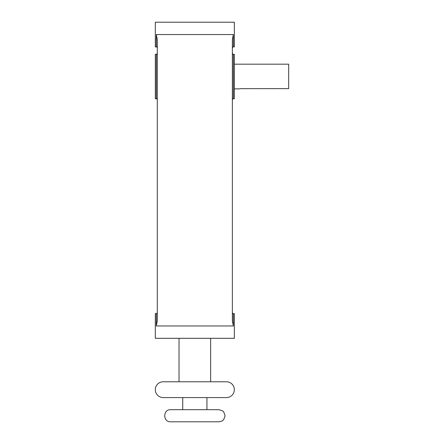 <?xml version="1.0" encoding="UTF-8"?>
<svg xmlns="http://www.w3.org/2000/svg" width="444" height="444" viewBox="0 0 444 444"><rect width="100%" height="100%" fill="white"/><g stroke="black" fill="none" stroke-linecap="round" stroke-linejoin="round"><path stroke-width="0.67" d="M170.618 409.69C162.809 409.318 162.809 422.172 170.618 421.8L219.047 421.8L221.689 421.195L223.698 419.624L225.102 415.773L223.732 411.904L222.705 410.922L219.047 409.69L170.618 409.69L182.728 409.69L182.728 397.585L163.22 397.585A7.903 7.903 0 0 1 155.322 389.682A7.903 7.903 0 0 1 163.22 381.779L179.026 381.779L179.026 338.311M210.639 338.311L210.639 381.779L226.446 381.779A7.903 7.903 0 0 1 234.349 389.682A7.903 7.903 0 0 1 226.446 397.585L182.728 397.585M226.446 381.779L163.22 381.779M226.446 397.585L163.22 397.585M234.349 64.186L288.678 64.186L288.678 88.628L240.803 88.667M240.382 88.706L240.01 88.756M239.671 88.811L241.336 88.639M156.31 34.549L157.298 39.583L157.298 320.929L156.31 325.963L233.361 325.963L232.373 320.929L232.373 39.583L233.361 34.549L233.361 46.898L234.349 46.898L234.349 22.2L155.322 22.2L155.322 46.898L156.31 46.898L156.31 34.549L233.361 34.549M156.31 54.307L155.322 54.307L155.322 98.757L156.31 98.757L156.31 54.307C156.532 54.568 156.865 54.24 157.298 53.319M233.361 54.307L234.349 54.307L234.349 98.757L233.361 98.757C233.111 98.513 232.784 98.84 232.373 99.745C232.784 98.84 233.111 98.513 233.361 98.757L233.361 54.307C233.133 54.568 232.806 54.24 232.373 53.319M233.361 325.963L233.361 313.619L234.349 313.619L234.349 338.311L155.322 338.311L155.322 313.619L156.31 313.619C156.554 313.864 156.887 313.536 157.298 312.632M156.31 325.963L156.31 313.619M206.943 397.585L206.943 409.69M239.288 88.878L234.349 88.878M156.31 46.898C156.554 46.648 156.887 46.981 157.298 47.885M233.361 313.619C233.111 313.864 232.784 313.536 232.373 312.632M233.361 46.898C233.111 46.648 232.784 46.981 232.373 47.885M156.31 98.757C156.554 98.513 156.887 98.84 157.298 99.745"/></g></svg>

